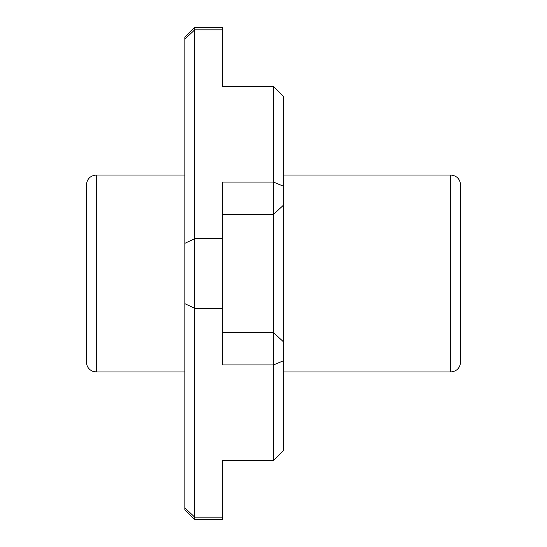 <?xml version="1.0" encoding="UTF-8"?>
<svg xmlns="http://www.w3.org/2000/svg" width="547" height="547" viewBox="0 0 547 547"><rect width="100%" height="100%" fill="white"/><g stroke="black" fill="none" stroke-linecap="round" stroke-linejoin="round"><path stroke-width="0.82" d="M222.301 214.424L273.5 214.424L273.5 182.089L222.301 182.089L222.301 308.31L194.732 308.31L194.732 519.65L222.301 519.65L222.301 517.175L194.732 517.175L184.886 507.869L184.886 509.804L194.732 519.65M273.5 460.574L273.5 332.576L283.346 341.718L283.346 450.728L273.5 460.574L222.301 460.574L222.301 517.175M222.301 308.31L222.301 364.911L273.5 364.911L283.346 360.835M222.301 238.69L194.732 238.69L184.886 243.306L184.886 39.131L194.732 29.825L222.301 29.825L222.301 27.35L194.732 27.35L194.732 308.31L184.886 303.694L184.886 507.869M283.346 186.165L273.5 182.089L273.5 86.426L283.346 96.272L283.346 341.718M222.301 29.825L222.301 86.426L273.5 86.426M96.272 175.04L96.272 371.96L92.573 371.242C88.676 369.444 86.624 366.401 86.426 362.114L86.426 184.886C87.007 178.903 90.289 175.621 96.272 175.04L184.886 175.04M460.574 184.886L460.574 362.114C459.993 368.097 456.711 371.379 450.728 371.96L450.728 175.04C456.711 175.621 459.993 178.903 460.574 184.886M460.574 273.5L460.574 336.514M283.346 175.04L450.728 175.04M184.886 243.306L184.886 303.694M194.732 27.35L184.886 37.196L184.886 39.131M222.301 460.574L222.301 495.035M222.301 51.965L222.301 86.426M222.301 332.576L273.5 332.576L273.5 214.424L283.346 205.282M96.272 371.96L184.886 371.96M283.346 371.96L450.728 371.96"/></g></svg>
